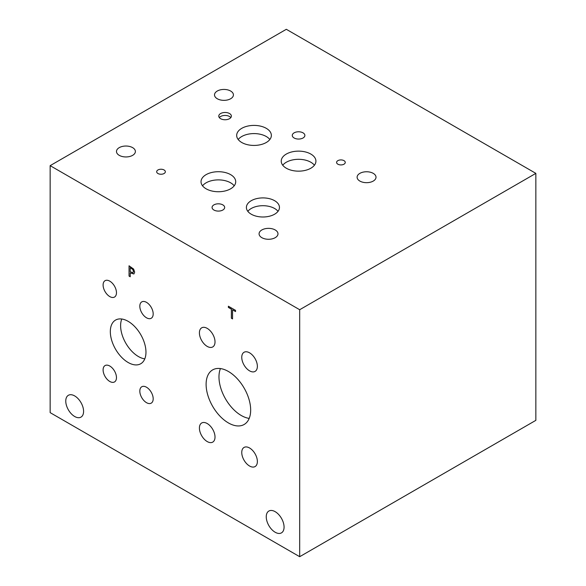 <?xml version="1.0" encoding="UTF-8"?>
<svg xmlns="http://www.w3.org/2000/svg" width="586" height="586" viewBox="0 0 586 586"><rect width="100%" height="100%" fill="white"/><g stroke="black" fill="none" stroke-linecap="round" stroke-linejoin="round"><path stroke-width="0.88" d="M132.802 269.531L130.231 267.656L132.861 269.501L133.505 271.435L132.949 272.702L133.447 271.472L132.861 269.501M130.231 267.656L130.231 271.757L132.941 272.702M133.623 269.069L134.677 272.138L133.901 273.977L130.231 272.922L130.231 276.76L129.045 276.079L129.045 265.788L133.623 269.069M129.045 276.079L129.103 265.817M130.231 276.695L129.103 276.043M130.231 272.922L133.96 273.94M50.147 165.655L50.147 412.632L299.68 556.7L299.68 309.723L535.853 173.368L286.32 29.3L50.147 165.655L299.68 309.723M250.669 410.053A31.512 18.195 60 0 1 244.142 424.484A31.512 18.195 60 0 1 219.86 416.038A31.512 18.195 60 0 1 206.111 384.328A31.512 18.195 60 0 1 212.63 369.905A31.512 18.195 60 0 1 236.912 378.344A31.512 18.195 60 0 1 250.669 410.053M257.371 366.338A11.039 6.373 60 0 1 255.086 371.392A11.039 6.373 60 0 1 246.574 368.44A11.039 6.373 60 0 1 241.754 357.328A11.039 6.373 60 0 1 244.04 352.274A11.039 6.373 60 0 1 252.551 355.233A11.039 6.373 60 0 1 257.371 366.338M215.018 437.061A11.039 6.373 60 0 1 212.733 442.115A11.039 6.373 60 0 1 204.228 439.156A11.039 6.373 60 0 1 199.408 428.044A11.039 6.373 60 0 1 201.694 422.989A11.039 6.373 60 0 1 210.198 425.949A11.039 6.373 60 0 1 215.018 437.061M257.371 461.512A11.039 6.373 60 0 1 255.086 466.566A11.039 6.373 60 0 1 246.574 463.607A11.039 6.373 60 0 1 241.754 452.495A11.039 6.373 60 0 1 244.04 447.44A11.039 6.373 60 0 1 252.551 450.4A11.039 6.373 60 0 1 257.371 461.512M215.018 341.887A11.039 6.373 60 0 1 212.733 346.941A11.039 6.373 60 0 1 204.228 343.989A11.039 6.373 60 0 1 199.408 332.877A11.039 6.373 60 0 1 201.694 327.823A11.039 6.373 60 0 1 210.198 330.782A11.039 6.373 60 0 1 215.018 341.887M145.965 352.201A25.205 14.555 60 0 1 140.75 363.745A25.205 14.555 60 0 1 121.324 356.991A25.205 14.555 60 0 1 110.322 331.617A25.205 14.555 60 0 1 115.545 320.081A25.205 14.555 60 0 1 134.963 326.834A25.205 14.555 60 0 1 145.965 352.201M153.188 313.928A9.449 5.457 60 0 1 151.232 318.257A9.449 5.457 60 0 1 143.944 315.722A9.449 5.457 60 0 1 139.82 306.214A9.449 5.457 60 0 1 141.775 301.885A9.449 5.457 60 0 1 149.064 304.42A9.449 5.457 60 0 1 153.188 313.928M116.468 377.611A9.449 5.457 60 0 1 114.512 381.94A9.449 5.457 60 0 1 107.231 379.406A9.449 5.457 60 0 1 103.099 369.891A9.449 5.457 60 0 1 105.062 365.569A9.449 5.457 60 0 1 112.344 368.096A9.449 5.457 60 0 1 116.468 377.611M153.188 398.81A9.449 5.457 60 0 1 151.232 403.139A9.449 5.457 60 0 1 143.944 400.604A9.449 5.457 60 0 1 139.82 391.089A9.449 5.457 60 0 1 141.775 386.767A9.449 5.457 60 0 1 149.064 389.294A9.449 5.457 60 0 1 153.188 398.81M116.468 292.729A9.449 5.457 60 0 1 114.512 297.058A9.449 5.457 60 0 1 107.231 294.524A9.449 5.457 60 0 1 103.099 285.016A9.449 5.457 60 0 1 105.062 280.687A9.449 5.457 60 0 1 112.344 283.221A9.449 5.457 60 0 1 116.468 292.729M284.071 527.107A12.606 7.274 60 0 1 281.463 532.872A12.606 7.274 60 0 1 271.75 529.495A12.606 7.274 60 0 1 266.249 516.815A12.606 7.274 60 0 1 268.857 511.043A12.606 7.274 60 0 1 278.57 514.42A12.606 7.274 60 0 1 284.071 527.107M83.586 411.357A12.606 7.274 60 0 1 80.971 417.122A12.606 7.274 60 0 1 71.265 413.745A12.606 7.274 60 0 1 65.764 401.066A12.606 7.274 60 0 1 68.372 395.294A12.606 7.274 60 0 1 78.085 398.67A12.606 7.274 60 0 1 83.586 411.357M232.554 318.916L231.367 318.235L231.367 309.159L228.379 307.438L228.379 306.222L235.543 310.353L235.543 311.569L232.554 309.848L232.554 318.916M232.554 318.857L231.426 318.205L231.426 309.13L228.437 307.401L228.437 306.251M232.554 309.848L235.543 311.51M299.68 556.7L535.853 420.345L535.853 173.368M121.785 319.011A25.205 14.555 -120 0 0 120.613 325.677A25.205 14.555 -120 0 0 144.793 358.866M220.439 368.572A31.512 18.195 -120 0 0 218.974 376.901A31.512 18.195 -120 0 0 249.204 418.389M230.825 117.596A6.3 3.641 0 0 0 229.529 116.511A6.3 3.641 0 0 0 219.318 117.596M229.529 113.538A6.3 3.641 180 0 1 231.375 116.109A6.3 3.641 180 0 1 227.485 119.471A6.3 3.641 180 0 1 220.614 118.687A6.3 3.641 180 0 1 218.768 116.109A6.3 3.641 180 0 1 222.658 112.754A6.3 3.641 180 0 1 229.529 113.538M278.028 211.348A16.533 9.544 0 0 0 274.622 208.499A16.533 9.544 0 0 0 247.834 211.348M274.622 200.698A16.533 9.544 180 0 1 279.463 207.451A16.533 9.544 180 0 1 269.26 216.271A16.533 9.544 180 0 1 251.24 214.205A16.533 9.544 180 0 1 246.398 207.451A16.533 9.544 180 0 1 256.602 198.632A16.533 9.544 180 0 1 274.622 200.698M314.411 165.23A17.346 10.013 0 0 0 310.844 162.241A17.346 10.013 0 0 0 282.745 165.23M310.844 154.067A17.346 10.013 180 0 1 315.92 161.143A17.346 10.013 180 0 1 305.218 170.394A17.346 10.013 180 0 1 286.32 168.226A17.346 10.013 180 0 1 281.236 161.143A17.346 10.013 180 0 1 291.945 151.891A17.346 10.013 180 0 1 310.844 154.067M234.202 185.813A17.346 10.013 0 0 0 230.635 182.817A17.346 10.013 0 0 0 202.536 185.813M230.635 174.643A17.346 10.013 180 0 1 235.711 181.726A17.346 10.013 180 0 1 225.009 190.977A17.346 10.013 180 0 1 206.111 188.802A17.346 10.013 180 0 1 201.027 181.726A17.346 10.013 180 0 1 211.736 172.474A17.346 10.013 180 0 1 230.635 174.643M269.853 139.505A17.346 10.013 0 0 0 266.278 136.516A17.346 10.013 0 0 0 238.187 139.505M266.278 128.334A17.346 10.013 180 0 1 271.362 135.417A17.346 10.013 180 0 1 260.653 144.669A17.346 10.013 180 0 1 241.754 142.501A17.346 10.013 180 0 1 236.678 135.417A17.346 10.013 180 0 1 247.38 126.166A17.346 10.013 180 0 1 266.278 128.334M343.997 160.652A4.336 2.505 180 0 1 345.264 162.417A4.336 2.505 180 0 1 342.59 164.732A4.336 2.505 180 0 1 337.866 164.19A4.336 2.505 180 0 1 336.591 162.417A4.336 2.505 180 0 1 339.272 160.11A4.336 2.505 180 0 1 343.997 160.652M164.08 169.977A4.336 2.505 180 0 1 165.347 171.742A4.336 2.505 180 0 1 162.674 174.057A4.336 2.505 180 0 1 157.949 173.515A4.336 2.505 180 0 1 156.674 171.742A4.336 2.505 180 0 1 159.355 169.427A4.336 2.505 180 0 1 164.08 169.977M303.035 132.846A6.3 3.641 180 0 1 304.881 135.417A6.3 3.641 180 0 1 300.992 138.779A6.3 3.641 180 0 1 294.121 137.988A6.3 3.641 180 0 1 292.275 135.417A6.3 3.641 180 0 1 296.164 132.055A6.3 3.641 180 0 1 303.035 132.846M222.827 204.88A6.3 3.641 180 0 1 224.672 207.451A6.3 3.641 180 0 1 220.783 210.814A6.3 3.641 180 0 1 213.912 210.022A6.3 3.641 180 0 1 212.066 207.451A6.3 3.641 180 0 1 215.956 204.089A6.3 3.641 180 0 1 222.827 204.88M132.619 147.635A9.449 5.457 180 0 1 135.388 151.488A9.449 5.457 180 0 1 129.55 156.535A9.449 5.457 180 0 1 119.251 155.349A9.449 5.457 180 0 1 116.482 151.488A9.449 5.457 180 0 1 122.32 146.449A9.449 5.457 180 0 1 132.619 147.635M373.245 173.361A9.449 5.457 180 0 1 376.014 177.221A9.449 5.457 180 0 1 370.176 182.261A9.449 5.457 180 0 1 359.877 181.074A9.449 5.457 180 0 1 357.108 177.221A9.449 5.457 180 0 1 362.946 172.174A9.449 5.457 180 0 1 373.245 173.361M275.215 229.961A9.449 5.457 180 0 1 277.984 233.814A9.449 5.457 180 0 1 272.146 238.861A9.449 5.457 180 0 1 261.847 237.674A9.449 5.457 180 0 1 259.078 233.814A9.449 5.457 180 0 1 264.909 228.774A9.449 5.457 180 0 1 275.215 229.961M230.65 91.035A9.449 5.457 180 0 1 233.418 94.895A9.449 5.457 180 0 1 227.588 99.935A9.449 5.457 180 0 1 217.281 98.748A9.449 5.457 180 0 1 214.513 94.895A9.449 5.457 180 0 1 220.351 89.848A9.449 5.457 180 0 1 230.65 91.035"/></g></svg>
